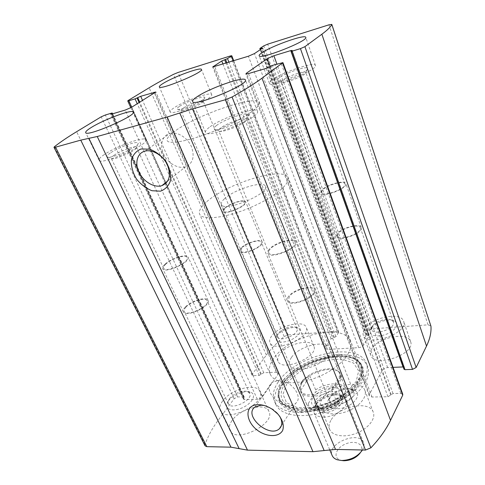 <?xml version="1.0" encoding="UTF-8"?>
<svg xmlns="http://www.w3.org/2000/svg" width="485" height="485" viewBox="0 0 485 485"><rect width="100%" height="100%" fill="white"/><g stroke="black" fill="none" stroke-linecap="round" stroke-linejoin="round"><path stroke-width="0.36" stroke-dasharray="2.42 1.82" d="M205.058 445.824L205.028 444.593C207.804 436.488 212.115 428.491 217.953 420.61L234.158 398.682L237.595 396.942L243.634 396.809L244.252 397.07L243.47 399.137L244.391 399.531L257.329 399.276C259.511 399.076 261.257 398.191 262.561 396.609L278.002 374.487L278.317 373.001L276.353 372.213L263.749 372.741L259.172 375.426L253.249 375.663L252.036 375.178L252.273 374.165L266.368 355.099C271.145 348.673 277.074 342.483 284.149 336.529L288.138 334.892L337.227 331.364L338.688 331.892L338.542 332.649L233.267 60.928M338.542 332.649L335.953 336.663L331.085 338.748L325.49 347.351L325.247 348.606L327.442 349.442L358.676 347.63C360.961 347.357 362.634 346.502 363.689 345.071L368.897 336.244L368.988 335.681L366.072 334.996L366.133 334.62L368.576 330.527L371.819 328.878L428.043 324.841L430.892 325.902M365.399 382.429C358.385 395.33 338.245 408.691 317.82 413.541C297.384 418.44 280.1 414.226 275.844 404.478C273.461 398.676 274.686 392.213 279.512 385.078C296.705 357.603 359.791 343.338 367.588 366.66C369.309 371.261 368.582 376.512 365.399 382.429M279.59 354.353C277.753 356.954 277.238 359.246 278.044 361.234C281.718 372.486 319.366 356.596 313.843 346.138C311.212 337.924 286.35 344.029 279.59 354.353M232.018 420.592C229.387 424.333 228.702 427.612 229.957 430.425C235.207 443.975 276.141 423.878 268.939 411.413C265.428 402.059 240.039 408.515 232.018 420.592M371.662 349.176C370.407 351.389 370.116 353.419 370.782 355.275C374.299 368.382 416.166 354.044 410.571 341.549C407.788 331.231 377.554 337.39 371.662 349.176M330.855 420.44C329 423.732 328.624 426.758 329.721 429.51C332.316 436.033 344.756 437.931 356.481 433.22C368.242 428.601 375.93 418.694 373.256 412.189C369.364 399.979 338.051 406.339 330.855 420.44M393.044 367.363L387.648 367.588C385.169 367.842 383.386 368.764 382.301 370.352L369.455 394.299L369.279 395.802L372.031 397.045L387.945 396.736L393.014 393.553L400.78 393.39L402.78 394.305M404.011 369.261L291.358 51.089M403.193 366.945L404.46 367.557L404.06 368.842M264.052 405.472L272.825 409.176L277.299 413.068L279.578 416.1M278.087 380.428C290.473 379.391 303.865 396.845 295.753 403.229C285.883 413.214 260.615 391.201 272.012 382.513L278.087 380.428M169.883 133.423L169.986 133.393C177.334 131.453 187.313 137.522 191.308 146.403C194.964 156.552 193.042 163.36 185.543 166.816C178.189 169.223 167.962 163.354 163.718 154.363C159.359 145.403 162.142 135.4 169.883 133.423M322.034 399.173C320.106 402.404 319.676 405.351 320.73 408.012C323.234 414.317 335.735 415.954 347.63 411.171C359.555 406.472 367.472 396.694 364.878 390.419C361.149 378.621 329.521 385.339 322.034 399.173M328.818 399.046L328.048 400.652C325.296 407.515 335.329 411.28 345.926 406.963C356.59 402.817 361.222 393.196 354.438 390.128C347.848 386.551 332.765 391.825 328.818 399.046M330.449 396.639L329.824 397.942L329.776 401.295C332.522 409.801 357.603 399.816 353.656 391.777L351.279 389.388C345.957 386.478 333.638 390.783 330.449 396.639M289.46 296.359L288.351 300.373C290.424 307.363 317.16 296.632 313.777 290.157C312.285 284.968 294.201 289.642 289.46 296.359M288.551 296.456C287.272 298.117 286.871 299.566 287.35 300.797C289.581 308.345 318.451 296.753 314.795 289.769C313.177 284.161 293.68 289.205 288.551 296.456M269.236 249.266C267.859 250.836 267.38 252.158 267.799 253.237C269.642 259.918 299.36 247.944 296.026 241.857C294.674 236.898 274.783 242.476 269.236 249.266M270.157 249.132C268.89 250.581 268.447 251.806 268.829 252.806C270.545 258.996 298.063 247.902 294.977 242.257C293.734 237.668 275.286 242.839 270.157 249.132M220.651 128.022C219.141 129.204 218.499 130.095 218.717 130.695L218.723 130.714C219.517 134.509 248.823 122.578 246.726 119.316L246.719 119.298C246.192 116.448 226.834 122.972 220.651 128.022M216.54 125.488C214.643 126.943 213.83 128.04 214.103 128.78C214.928 133.442 251.4 118.595 248.714 114.684C248.096 111.223 224.246 119.292 216.54 125.488M209.271 127.367C206.349 129.592 205.088 131.265 205.488 132.399C206.568 139.456 261.597 117.055 257.426 111.247C256.341 106.106 220.948 118.091 209.271 127.367M364.283 329.285C362.992 331.449 362.665 333.419 363.301 335.208C366.63 347.854 409.007 333.201 403.556 321.191C400.913 311.249 370.407 317.76 364.283 329.285M370.552 328.836L370.037 329.885C367.86 335.111 376.348 337.76 385.63 334.468C394.96 331.303 399.919 323.956 394.832 321.24C389.352 317.693 373.887 322.567 370.552 328.836M372.134 326.46L371.631 329.576C373.462 336.408 396.342 328.46 393.402 321.985L391.868 320.282C387.448 317.408 374.832 321.379 372.134 326.46M338.203 233.521L337.427 236.171C338.742 241.712 362.865 232.964 360.355 227.829C359.355 223.506 342.028 228.017 338.203 233.521M337.36 233.649L336.523 236.51C337.936 242.494 363.98 233.049 361.27 227.507C360.191 222.839 341.501 227.701 337.36 233.649M321.531 190.356L320.549 192.957C321.676 198.226 348.345 188.362 345.878 183.566C344.999 179.462 325.981 184.827 321.531 190.356M322.379 190.199L321.476 192.606C322.525 197.48 347.224 188.344 344.938 183.906C344.132 180.105 326.496 185.076 322.379 190.199M282.282 80.371L281.015 82.104C281.409 85.069 307.381 74.975 305.817 72.453L305.817 72.441C305.55 70.113 287.162 76.339 282.282 80.371M278.645 78.17L277.044 80.292C277.408 83.929 309.691 71.374 307.696 68.355C307.387 65.523 284.725 73.229 278.645 78.17M271.921 80.086C270.03 81.522 269.205 82.602 269.448 83.329C269.836 88.834 318.524 69.913 315.426 65.414C314.832 61.207 281.148 72.677 271.921 80.086M222.621 401.01C219.905 404.69 219.147 407.891 220.354 410.607C225.361 423.684 266.914 403.453 259.905 391.468C256.547 382.441 230.921 389.146 222.621 401.01M228.368 400.907L226.731 404.066C224.913 409.952 234.012 411.923 243.203 407.382C252.455 402.968 256.577 394.62 250.945 392.359C245.598 389.728 232.83 394.572 228.368 400.907M229.532 398.7L228.211 401.253L228.344 403.781C231.036 410.831 253.503 399.937 249.745 393.432L247.89 391.747C243.573 389.613 233.152 393.565 229.532 398.7M186.022 307.047C184.373 308.83 183.797 310.297 184.294 311.455C186.319 317.19 210.326 305.974 207.131 300.809C205.792 296.875 191.187 301.221 186.022 307.047M185.258 307.126C183.475 309.054 182.851 310.636 183.385 311.891C185.573 318.087 211.496 305.968 208.041 300.403C206.592 296.153 190.841 300.839 185.258 307.126M164.918 264.325C163.015 266.15 162.293 267.611 162.754 268.702C164.567 274.164 191.278 261.9 188.144 257.08C186.937 253.34 170.89 258.384 164.918 264.325M165.688 264.216C163.93 265.901 163.263 267.247 163.688 268.266C165.373 273.322 190.108 261.967 187.204 257.499C186.088 254.031 171.211 258.711 165.688 264.216M113.987 155.309C111.932 156.728 111.023 157.74 111.253 158.352L111.259 158.365C112.047 161.432 138.486 149.853 136.515 147.319L136.509 147.307C136.036 145.173 120.474 150.726 113.987 155.309M110.319 152.993C107.749 154.745 106.603 155.988 106.888 156.734C107.743 160.505 140.62 146.118 138.11 143.093C137.558 140.504 118.376 147.367 110.319 152.993M104.33 154.545C100.401 157.201 98.643 159.098 99.061 160.232C100.256 165.937 149.823 144.227 145.906 139.771C144.973 135.927 116.497 146.112 104.33 154.545M271.673 335.941C269.787 338.494 269.223 340.719 269.993 342.634C273.473 353.474 311.588 337.408 306.217 327.375C303.725 319.476 278.657 325.823 271.673 335.941M277.074 335.553L275.935 337.705C275.886 342.622 280.7 343.495 290.363 340.312C299.384 335.62 302.113 331.576 298.548 328.181C293.995 325.477 280.936 329.982 277.074 335.553M278.269 333.377L277.347 335.111L277.384 336.917C279.275 342.756 299.863 334.086 296.984 328.666L295.717 327.375C292.043 325.186 281.397 328.854 278.269 333.377M241.912 247.859L240.687 250.89C242.057 255.595 263.785 246.489 261.348 242.233C260.396 238.82 246.204 242.961 241.912 247.859M241.197 247.968L239.869 251.242C241.342 256.322 264.81 246.489 262.179 241.9C261.148 238.214 245.84 242.682 241.197 247.968M224.349 208.374L222.833 211.369C224.028 215.819 248.065 205.773 245.677 201.821C244.846 198.595 229.284 203.409 224.349 208.374M225.07 208.241L223.676 211.011C224.779 215.134 247.041 205.828 244.834 202.166C244.064 199.177 229.635 203.639 225.07 208.241M182.657 108.476L180.808 110.531C181.257 113.017 204.725 103.269 203.215 101.226L203.215 101.219C202.948 99.389 187.956 104.705 182.657 108.476M179.371 106.445C177.643 107.621 176.867 108.458 177.049 108.961C177.504 112.011 206.658 99.898 204.737 97.467C204.434 95.248 185.955 101.82 179.371 106.445M173.703 108.058C171.06 109.84 169.871 111.12 170.138 111.889C170.72 116.503 214.661 98.249 211.678 94.636C211.127 91.35 183.645 101.123 173.703 108.058M278.19 382.065C273.34 389.182 272.097 395.621 274.468 401.386C278.014 408.685 286.635 412.377 300.342 412.462C318.712 412.359 342.853 402.411 355.923 389.552C365.569 379.846 369.055 371.158 366.393 363.495C358.645 340.306 295.474 354.674 278.19 382.065M282.415 381.756C274.777 393.905 277.414 402.429 290.321 407.327C309.921 414.166 350.352 397.5 359.385 378.864C367.533 363.974 355.493 353.28 335.656 354.577C315.905 355.687 291.934 367.818 282.415 381.756M301.706 383.265L299.772 388.546C299.112 396.154 312.049 398.967 325.023 393.529C338.063 388.242 345.229 377.148 339.373 372.225C332.407 365.193 308.199 372.389 301.706 383.265M301.925 382.125L300.057 387.206L300.524 389.958C304.883 403.326 346.235 386.284 339.846 373.753L338.227 371.474C331.54 364.708 308.181 371.655 301.925 382.125M174.939 131.108C169.035 135.345 166.44 138.504 167.167 140.583C168.725 145.057 191.49 140.523 216.686 130.101C241.912 119.74 261.197 106.942 259.081 102.699C256.85 94.211 196.692 114.909 174.939 131.108C169.035 135.345 166.44 138.504 167.167 140.583C168.725 145.057 191.49 140.523 216.686 130.101C241.912 119.74 261.197 106.942 259.081 102.699C256.85 94.211 196.692 114.909 174.939 131.108M273.74 358.385C269.527 364.271 268.369 369.54 270.254 374.184C274.34 384.175 296.499 385.921 318.221 376.893C339.991 367.994 354.438 351.158 350.243 341.216C344.029 322.27 288.987 335.371 273.74 358.385M291.473 357.439C289.533 360.276 288.999 362.798 289.885 365.011C293.971 377.791 336.014 360.458 329.842 348.539C326.872 339.118 298.821 345.805 291.473 357.439M308.248 403.623C308.448 406.151 309.951 408.024 312.758 409.249C320.9 411.65 329.624 409.619 338.936 403.162L345.381 391.947C344.635 383.362 325.665 384.041 315.05 392.674L308.248 403.623L306.684 404.278L306.956 405.054L311.273 408.964C319.039 411.419 327.763 409.71 337.439 403.829L338.936 403.162M345.381 391.947L345.896 389C343.374 381.683 326.55 382.362 315.65 389.891L315.05 392.674M224.361 198.88C221.881 201.19 220.911 203.051 221.451 204.464C223.488 212.824 270 193.654 265.477 186.319C263.876 180.22 233.885 189.514 224.361 198.88M306.684 404.278L300.742 390.334C299.736 387.109 300.057 384.211 301.712 381.628C303.422 379.082 306.156 377.245 309.915 376.124L315.65 389.891M337.439 403.829L331.631 389.528L340.337 374.984C340.785 377.397 337.881 382.247 331.631 389.528M345.938 389.097L340.337 374.984M205.949 202.445C200.608 207.265 198.498 211.169 199.632 214.146C202.069 220.554 224.731 218.201 248.823 208.223C272.958 198.323 290.63 184.051 287.787 177.807C284.168 165.664 225.549 183.845 205.949 202.445M300.742 390.334L309.915 376.124M360.258 452.875L360.949 451.705C364.781 444.412 355.269 439.792 345.69 443.902C335.996 447.734 332.528 457.707 340.409 460.174L341.689 460.507M362.483 449.989L362.913 449.207C364.096 446.812 364.302 444.63 363.538 442.659C359.191 430.104 326.375 443.629 332.183 455.579M323.446 417.07C335.22 417.391 349.667 406.042 346.272 399.41L342.677 395.996C334.686 392.056 317.002 399.343 314.141 407.758L314.013 412.705C315.359 415.53 318.5 416.985 323.446 417.07M266.368 355.099L149.162 87.773M252.273 374.165L128.313 100.395M428.043 324.841L328.982 24.814M371.819 328.878L267.653 44.183M217.953 420.61L76.618 131.702M205.028 444.593L54.411 146.743M234.158 398.682L101.195 116.818M284.149 336.529L173.448 74.375M288.138 334.892L178.086 72.465M337.227 331.364L230.381 55.951M237.595 396.942L105.366 114.993M243.634 396.809L111.708 113.114M244.125 397.639L112.211 113.92M243.658 398.276L111.417 114.157M244.391 399.531L111.574 114.108M257.329 399.276L125.197 110.077M262.561 396.609L131.587 107.288M278.002 374.487L155.03 92.732M276.353 372.213L154.418 93.114M263.749 372.741L142.572 100.468M261.263 373.996L139.777 102.202M260.833 374.59L139.134 102.602M259.172 375.426L137.267 103.76M253.249 375.663L166.106 183.124M165.821 182.493L131.738 107.191M335.953 336.663L228.938 62.274M334.347 337.475L226.925 62.898M333.498 337.53L226.016 63.183M331.085 338.748L222.997 64.117M325.49 347.351L213.57 66.997M327.442 349.442L214.758 66.681M358.676 347.63L248.393 56.23M363.689 345.071L254.467 53.574M368.897 336.244L262.5 48.197M367.769 335.232L261.785 48.676M366.878 335.293L260.924 49.252M366.133 334.62L260.015 48.373M368.576 330.527L263.749 45.887M400.78 393.39L280.991 62.856M393.014 393.553L272.424 65.396M391.134 394.541L270.084 66.433M390.777 395.257L269.484 66.863M387.945 396.736L265.968 68.415M372.031 397.045L248.496 73.587M369.455 394.299L246.81 73.987M382.301 370.352L270.169 66.372M387.648 367.588L276.911 64.062M404.387 368.182L291.897 50.701M282.44 383.841C272.049 398.252 280.639 412.262 302.931 411.638L302.931 411.638C319.676 411.529 341.567 402.508 353.498 390.795L353.498 390.795C371.171 373.868 364.332 357.039 343.137 356.057C322.252 354.68 293.243 367.897 282.44 383.841M283.131 383.659C280.785 387.115 279.396 390.474 278.954 393.741L278.954 393.741C276.238 409.473 302.349 416.385 329.758 404.939C357.275 393.747 370.861 370.473 357.791 361.246L357.791 361.246C342.483 348.375 296.535 362.513 283.131 383.659M283.258 383.223C280.936 386.648 279.554 389.976 279.117 393.214C276.432 408.807 302.325 415.627 329.485 404.278C356.76 393.189 370.255 370.134 357.306 360.992C342.149 348.236 296.547 362.265 283.258 383.223M285.077 383.271C277.917 394.784 280.457 402.853 292.691 407.467C311.237 413.899 349.224 398.24 357.797 380.634C365.52 366.563 354.22 356.348 335.444 357.53C316.741 358.53 294.025 370.049 285.077 383.271M286.793 383.738L282.985 394.196L286.55 402.762L297.208 407.576L313.031 407.388L330.679 402.053L346.193 392.723L356.166 381.537L358.682 370.946L353.632 363.071L342.416 359.264C332.589 358.961 322.21 360.882 311.267 365.029C300.882 370.255 292.722 376.493 286.793 383.738M320.47 408.297C327.945 407.624 334.298 404.811 339.536 399.864C344.914 393.42 341.488 387.606 332.831 387.642C325.629 388.364 319.457 391.086 314.328 395.815C308.854 402.016 311.631 408.14 320.47 408.297M323.604 412.693C336.305 413.02 349.085 398.731 339.548 395.311C332.959 392.038 318.227 398.106 315.88 405.066C314.51 409.795 317.087 412.341 323.604 412.693M323.265 410.589C332.443 410.789 343.732 401.974 341.088 396.821C338.003 387.727 311.612 398.603 315.868 407.218C316.917 409.419 319.379 410.546 323.265 410.589M322.483 408.722C331.667 408.91 342.974 400.095 340.343 394.96C337.269 385.896 310.843 396.785 315.092 405.369C316.135 407.57 318.603 408.685 322.483 408.722M244.252 397.07L112.617 113.799M243.47 399.137L110.738 114.211M278.317 373.001L155.843 91.986M252.036 375.178L165.312 183.833M165.003 183.148L130.817 107.731M338.688 331.892L233.728 60.783M325.247 348.606L212.697 66.997M368.988 335.681L262.749 47.936M366.072 334.996L260.269 49.694M369.279 395.802L245.871 73.896M404.46 367.557L292.146 50.41M272.825 409.176L272.6 409.492M277.299 413.068L278.044 414.232M281.427 425.581L295.753 403.229M254.777 407.194L272.012 382.513M167.804 180.917L185.543 166.816M145.13 151.084L169.986 133.393M373.256 412.189L364.878 390.419M329.721 429.51L320.73 408.012M329.824 397.942L328.048 400.652M351.279 389.388L354.438 390.128M353.656 391.777L313.777 290.157M329.776 401.295L288.351 300.373M314.795 289.769L296.026 241.857M287.35 300.797L267.799 253.237M294.977 242.257L246.719 119.298L248.714 114.684M268.829 252.806L218.717 130.695M218.723 130.714L214.103 128.78M257.426 111.247L245.386 79.97M205.488 132.399L192.581 101.529M410.571 341.549L403.556 321.191M370.782 355.275L363.301 335.208M371.722 327.314L370.037 329.885M391.868 320.282L394.832 321.24M393.402 321.985L360.355 227.829M371.631 329.576L337.427 236.171M361.27 227.507L345.878 183.566M336.523 236.51L320.549 192.957M344.938 183.906L305.817 72.441L307.696 68.355M321.476 192.606L281.009 82.092M281.015 82.104L277.044 80.292M315.426 65.414L305.762 37.357M269.448 83.329L259.16 55.726M268.939 411.413L259.905 391.468M229.957 430.425L220.354 410.607M228.211 401.253L226.731 404.066M247.89 391.747L250.945 392.359M249.745 393.432L207.131 300.809M228.344 403.781L184.294 311.455M208.041 300.403L188.144 257.08M183.385 311.891L162.754 268.702M187.204 257.499L136.509 147.307M163.688 268.266L111.253 158.352L106.888 156.734M136.515 147.319L138.11 143.093M145.906 139.771L133.345 112.041M99.061 160.232L85.687 132.617M313.843 346.138L306.217 327.375M278.044 361.234L269.993 342.634M277.347 335.111L275.935 337.705M295.717 327.375L298.548 328.181M296.984 328.666L261.348 242.233M277.384 336.917L240.687 250.89M262.179 241.9L245.677 201.821M239.869 251.242L222.833 211.369M244.834 202.166L203.215 101.219L204.737 97.467M223.676 211.011L180.808 110.525L177.049 108.961M211.678 94.636L201.445 69.44M170.138 111.889L159.329 86.906M367.588 366.66L366.393 363.495M275.844 404.478L274.468 401.386M300.342 412.462L302.931 411.638C319.694 411.51 341.543 402.508 353.498 390.795L355.923 389.552M278.954 393.741C279.342 390.601 280.7 387.291 283.04 383.805C296.299 362.513 343.168 348.442 357.791 361.246L357.306 360.992C363.095 364.283 362.507 374.65 359.385 378.864L357.797 380.634C348.697 398.482 311.776 413.699 292.691 407.467L290.321 407.327C285.125 406.545 277.353 399.622 279.117 393.214L278.954 393.741M300.057 387.206L299.772 388.546M338.227 371.474L339.373 372.225M350.243 341.216L287.787 177.807M270.254 374.184L199.632 214.146M339.846 373.753L329.842 348.539M300.524 389.958L289.885 365.011M312.758 409.249L311.273 408.964M345.896 389L265.477 186.319M306.956 405.054L221.451 204.464M360.949 451.705L362.913 449.207M340.409 460.174L337.263 459.78M363.538 442.659L346.272 399.41M329.679 449.668L314.013 412.705M342.677 395.996L339.548 395.311L341.088 396.821L340.343 394.96L340.385 396.821C340.525 397.791 338.833 399.804 335.311 402.871C331.601 405.49 326.878 407.091 321.143 407.685C312.595 406.503 316.202 405.369 315.092 405.369L315.868 407.218L315.88 405.066L314.141 407.758"/><path stroke-width="0.73" d="M128.313 100.395L149.162 87.773C156.176 83.535 164.276 79.067 173.448 74.375L178.086 72.465L230.381 55.951L231.769 55.726L231.393 56.09L227.501 58.594L221.766 60.983L212.697 66.997L248.393 56.23L254.467 53.574L262.5 48.197L260.015 48.373L263.749 45.887L267.653 44.183L328.982 24.814L331.788 24.438C330.77 26.82 327.46 30.082 321.87 34.217L304.919 46.663L300.451 48.627L292.134 51.155L291.194 51.283L292.146 50.41L290.745 50.598L273.873 55.739L267.308 58.624L246.501 73.174L245.871 73.896L248.496 73.587L265.968 68.415L272.424 65.396L282.931 62.626L262.009 78.164C254.504 83.681 244.525 89.961 232.06 97L225.398 99.746L192.551 108.919L167.198 117.03L97.23 136.503L80.759 140.135L55.532 147.179L53.987 147.319L54.411 146.743C60.31 142.099 67.712 137.085 76.618 131.702L101.195 116.818L105.366 114.993L111.708 113.114L112.265 113.041L110.738 114.211L111.574 114.108L125.197 110.077L131.587 107.288L155.843 91.986L140.717 96.291L135.066 98.867L128.828 100.759L127.731 100.916L128.313 100.395M282.931 62.626L402.78 394.305L402.689 395.251L390.528 420.349C386.127 429.449 379.579 438.616 370.879 447.837L365.478 450.056L335.499 449.413L192.551 108.919M331.795 24.353L430.941 326.15C431.42 332.249 429.946 338.9 426.515 346.096L416.148 367.484L412.523 369.376L300.451 48.627M53.987 147.319L205.058 445.824L206.828 446.661L230.963 447.176L247.483 450.135L312.97 451.68L335.499 449.413M141.08 148.962L149.671 149.174C155.897 151.538 161.317 155.649 165.925 161.511C169.507 167.937 171.06 174.224 170.575 180.359C168.804 185.779 165.415 189.38 160.414 191.175L152.011 190.726C146.033 188.374 140.808 184.403 136.34 178.807C132.775 172.654 131.114 166.513 131.35 160.383C132.866 154.836 136.109 151.029 141.08 148.962M258.178 404.666C262.949 404.672 267.756 406.284 272.6 409.492L278.044 414.232C282.731 420.095 284.271 425.484 282.67 430.401C279.681 436.1 270.897 437.197 262.227 433.153C245.834 425.49 242.421 404.708 258.178 404.666M291.194 51.283L404.011 369.261L404.975 369.673L412.523 369.376M393.044 367.363L403.193 366.945M163.124 83.444C160.389 85.13 159.122 86.281 159.329 86.906C159.541 90.725 204.118 72.235 201.445 69.44C201.136 66.736 173.412 76.921 163.124 83.444M91.325 127.452C87.251 129.968 85.372 131.69 85.687 132.617C86.372 137.346 136.849 115.503 133.345 112.041C132.732 108.882 103.96 119.492 91.325 127.452M261.821 52.841C259.857 54.174 258.972 55.138 259.16 55.726C259.172 60.292 308.539 40.873 305.762 37.357C305.429 33.901 271.418 45.978 261.821 52.841M196.686 97.024C193.636 99.11 192.266 100.607 192.581 101.529C193.121 107.391 249.12 84.535 245.386 79.97C244.664 75.745 208.877 88.391 196.686 97.024M279.578 416.1C282.555 421.362 282.512 425.545 279.457 428.661C269.514 438.555 243.264 415.76 254.777 407.194L260.96 405.205L264.052 405.472M145.021 151.114L145.13 151.084C152.636 149.18 163.033 155.558 167.331 164.754C171.302 175.243 169.471 182.214 161.838 185.664C154.339 188.035 143.718 181.869 139.159 172.569C134.484 163.306 137.116 153.048 145.021 151.114M341.689 460.507L343.926 460.75C350.843 460.52 356.287 457.895 360.258 452.875M329.679 449.668L332.183 455.579C333.037 457.519 334.729 458.919 337.263 459.78L341.64 460.501C350.746 460.132 357.694 456.627 362.483 449.989M390.528 420.349L262.009 78.164M402.689 395.251L282.567 63.068M430.941 326.15L331.788 24.438M426.515 346.096L321.87 34.217M416.148 367.484L304.919 46.663M370.879 447.837L232.06 97M365.478 450.056L225.398 99.746M324.162 450.553L179.777 113.005M312.97 451.68L167.198 117.03M247.483 450.135L97.23 136.503M239.147 448.643L88.9 138.34M230.963 447.176L80.759 140.135M206.828 446.661L55.532 147.179M112.211 113.92L111.938 113.338M111.417 114.157L111.235 113.769M154.418 93.114L154.036 92.235M142.572 100.468L140.717 96.291M139.777 102.202L137.716 97.6M139.134 102.602L137.073 97.994M137.267 103.76L135.066 98.867M166.106 183.124L165.821 182.493M131.738 107.191L128.828 100.759M233.267 60.928L231.393 56.09M228.938 62.274L227.501 58.594M226.925 62.898L225.573 59.431M226.016 63.183L224.658 59.722M222.997 64.117L221.766 60.983M213.57 66.997L213.321 66.384M261.785 48.676L261.585 48.124M260.924 49.252L260.615 48.427M246.81 73.987L246.501 73.174M270.169 66.372L267.308 58.624M276.911 64.062L273.873 55.739M403.017 366.951L290.745 50.598M404.975 369.673L292.134 51.155M112.617 113.799L112.265 113.041M165.312 183.833L165.003 183.148M130.817 107.731L127.731 100.916M233.728 60.783L231.769 55.726M260.269 49.694L259.845 48.548M279.457 428.661L281.427 425.581M161.838 185.664L167.804 180.917"/></g></svg>
